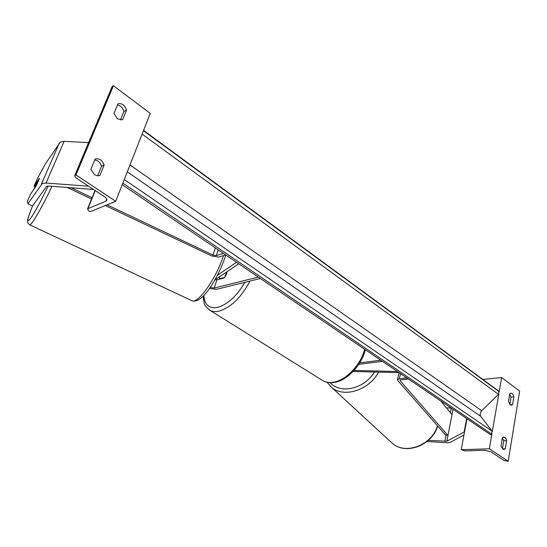 <?xml version="1.0" encoding="UTF-8"?>
<svg xmlns="http://www.w3.org/2000/svg" width="547" height="547" viewBox="0 0 547 547"><rect width="100%" height="100%" fill="white"/><g stroke="black" fill="none" stroke-linecap="round" stroke-linejoin="round"><path stroke-width="0.82" d="M354.053 370.449L397.409 371.516M353.095 371.475L399.064 372.637L397.519 379.639L399.358 378.743L406.859 377.929M382.367 361.3L358.777 364.343M380.719 360.179L359.687 362.921M446.42 407.857L451.282 408.089M428.369 440.335L446.858 441.244L464.143 431.952L466.646 418.517M427.029 441.484L447.808 442.851L450.174 442.366L463.952 435.056M464.143 431.952L464.506 432.075M513.859 396.821C513.257 394.462 512.265 393.252 510.864 393.184L509.749 393.778L508.443 401.56L510.228 404.807L511.418 405.197L512.58 404.582L513.859 396.821L511.042 397.047L509.681 394.175M508.197 461.258L489.339 448.772L461.224 449.723L464.916 450.906L484.704 450.256L490.844 451.76L504.136 460.54L508.197 461.258L519.65 391.071L501.661 377.546L482.803 379.427M489.339 448.772L491.965 433.573M492.314 431.562L498.83 393.888M499.165 391.953L501.661 377.546M505.264 448.759L503.917 449.477L502.837 449.135L501.004 445.887L502.365 437.771L503.671 437.08C505.045 437.183 506.023 438.379 506.604 440.67L505.264 448.759L502.481 448.855M511.042 397.047L509.811 404.438M502.413 448.779L503.746 440.786L502.344 437.908M461.224 449.723L466.988 418.749M506.604 440.67L503.746 440.786M512.58 404.582L510.16 404.759M258.334 277.097L214.239 288.064L216.92 279.845L223.955 278.033C225.89 276.003 226.889 273.91 226.943 271.756L224.516 277.438L219.477 278.744L219.956 279.066M219.477 278.744L219.272 276.932M34.892 186.657L34.03 186.233L39.439 178.219L38.297 181.317L35.924 186.233L30.557 194.123L27.35 201.419L27.904 203.764L42.317 183.532L46.023 183.047L88.573 186.192M27.904 203.764L32.526 205.966L46.652 186.301L48.498 186.062L93.51 189.447M34.03 186.233L37.189 179.054L45.456 163.792L60.464 141.912L64.143 141.304L88.566 142.651M38.297 181.317L39.398 178.459L37.223 181.679L34.16 188.653L38.297 181.317M126.528 110.118L122.596 119.779L117.4 118.802L113.954 113.468L117.961 103.773C121.988 103.089 124.839 105.209 126.528 110.118L123.909 111.506L120.429 120.046M115.711 201.275L150.254 113.393L113.441 85.715L75.965 174.951L115.711 201.275L90.146 211.737L88.792 210.868L87.52 208.995L87.93 208.646L105.844 201.207L106.747 200.434C107.157 199.286 106.309 197.973 104.21 196.51L76.019 177.905L74.645 175.758L75.965 174.951M94.481 174.691L90.877 169.324L95.13 159.013C99.369 158.097 102.371 160.148 104.121 165.167L99.944 175.437L97.263 175.785L94.481 174.691M117.468 104.956C120.702 105.639 122.849 107.821 123.909 111.506M94.761 159.915C98.159 160.456 100.409 162.616 101.51 166.391L97.66 175.826M74.645 175.758L112.094 86.686L113.441 85.715M104.121 165.167L101.51 166.391M214.971 279.838L238.738 263.791M217.467 275.257L236.502 262.28M260.406 278.505L216.284 289.377L209.515 288.433M214.239 288.064L210.192 287.476M216.92 279.845L214.957 279.866M397.519 379.639L397.847 380.644L445.518 434.968L447.651 435.132L400.158 380.746L400.001 380.247L400.924 379.803L408.424 378.996M451.699 414.243L440.643 400.862M107.075 204.81L212.961 255.052L216.325 255.579L223.559 253.493M105.304 205.535L211.805 255.996L218.526 257.063L225.761 254.984M71.158 187.765L92.108 197.706M67.185 187.471L91.568 199.026M122.227 184.695L490.727 434.865L491.589 434.031L492.088 431.145L480.717 416.329C479.678 414.551 480.013 412.691 481.722 410.735L498.461 394.332L498.946 391.556L498.358 390.845L143.567 130.412M123.157 182.322L124.142 179.826M142.418 133.338L143.348 130.972M444.855 441.47L446.106 435.015M450.441 412.725L451.337 408.124M446.858 441.244L453.046 409.286M249.972 281.076C241.22 297.561 230.807 307.605 218.745 311.202C215.306 311.927 212.373 311.64 209.959 310.334L322.935 380.705C325.622 382.203 328.74 382.756 332.296 382.374C344.959 381.348 360.623 365.471 364.644 349.273M203.122 296.153L204.113 302.819C203.853 304.276 205.802 306.778 209.959 310.334L208.995 309.732M203.853 295.407C204.434 304.795 208.975 308.802 217.48 307.421C227.655 304.481 236.783 296.118 244.871 282.334M390.633 441.785L392.247 443.268C405.218 455.227 431.925 445.258 437.491 425.819M378.579 372.117C369.027 390.408 343.584 398.237 331.455 387.255L329.704 385.628M330.203 382.709C340.261 394.38 364.452 388.89 374.517 372.015M41.312 184.36L59.438 142.815M46.023 183.047L64.143 141.304M48.17 186.048C40.15 202.677 34.03 213.795 29.825 219.409C26.639 222.814 27.541 218.328 32.533 205.966M29.586 224.796L29.729 224.865C31.329 225.815 42.201 207.122 51.958 186.329M223.491 255.64C216.318 278.32 197.918 304.214 191.99 300.727L29.729 224.865C27.883 223.231 27.186 222.26 27.644 221.966C28.088 220.147 25.805 222.964 32.519 205.966M75.048 175.389L112.518 86.255M87.93 208.646L95.26 190.602M105.844 201.207L106.692 199.081M399.358 378.743L400.5 373.608M400.158 380.746L400.342 379.939M216.325 255.579L218.212 249.863M212.961 255.052L215.333 247.907M143.444 130.719L498.946 391.556M122.849 183.115L491.589 434.031M124.258 179.525L492.088 431.145M127.287 171.826L480.717 416.329M129.981 164.968L481.722 410.735M142.111 134.118L498.461 394.332M322.935 380.705C325.964 382.387 329.376 383.016 333.178 382.599C346.367 381.403 361.478 365.738 365.348 349.752M437.682 426.038C432.239 445.395 405.676 455.487 392.247 443.268L331.455 387.255L327.065 382.298M225.795 255.005L225.125 257.158M225.09 257.24C217.432 279.059 202.199 304.399 191.99 300.727M95.048 190.465L87.52 208.995"/></g></svg>
